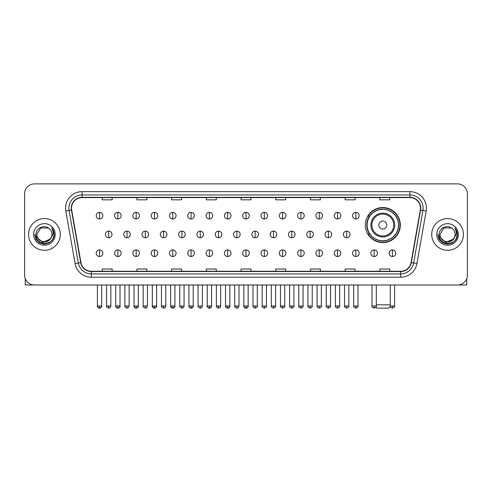 <?xml version="1.0" encoding="UTF-8"?>
<svg xmlns="http://www.w3.org/2000/svg" width="492" height="492" viewBox="0 0 492 492"><rect width="100%" height="100%" fill="white"/><g stroke="black" fill="none" stroke-linecap="round" stroke-linejoin="round"><path stroke-width="0.74" d="M365.292 225.047A17.515 17.515 0 0 0 382.807 242.562A17.515 17.515 0 0 0 400.322 225.047A17.515 17.515 0 0 0 382.807 207.538A17.515 17.515 0 0 0 365.292 225.047M369.492 233.971A16.027 16.027 0 0 1 369.492 216.129M24.6 193.787L24.6 275.077A9.914 9.914 0 0 0 34.514 284.991L457.486 284.991A9.914 9.914 0 0 0 467.4 275.077L467.4 193.787A9.914 9.914 0 0 0 457.486 183.879L34.514 183.879A9.914 9.914 0 0 0 24.6 193.787L24.6 275.077M28.567 234.432A15.861 15.861 0 0 0 44.428 250.299A15.861 15.861 0 0 0 60.288 234.432A15.861 15.861 0 0 0 44.428 218.571A15.861 15.861 0 0 0 28.567 234.432A15.861 15.861 0 0 0 44.428 250.299A15.861 15.861 0 0 0 60.288 234.432A15.861 15.861 0 0 0 44.428 218.571A15.861 15.861 0 0 0 28.567 234.432M431.712 234.432A15.861 15.861 0 0 0 447.572 250.299A15.861 15.861 0 0 0 463.433 234.432A15.861 15.861 0 0 0 447.572 218.571A15.861 15.861 0 0 0 431.712 234.432A15.861 15.861 0 0 0 447.572 250.299A15.861 15.861 0 0 0 463.433 234.432A15.861 15.861 0 0 0 447.572 218.571A15.861 15.861 0 0 0 431.712 234.432M71.525 208.165A10.572 10.572 0 0 1 82.096 197.587L409.904 197.587A10.572 10.572 0 0 1 420.316 209.998L411.054 262.543A10.572 10.572 0 0 1 400.636 271.276L91.364 271.276A10.572 10.572 0 0 1 80.946 262.543L71.684 209.998A10.572 10.572 0 0 1 71.525 208.165M71.26 208.165A10.836 10.836 0 0 0 71.426 210.047L80.688 262.587A10.836 10.836 0 0 0 91.364 271.541L400.636 271.541A10.836 10.836 0 0 0 411.312 262.587L420.574 210.047A10.836 10.836 0 0 0 409.904 197.323L82.096 197.323A10.836 10.836 0 0 0 71.26 208.165M65.83 211.031A16.525 16.525 0 0 1 82.096 191.64L409.904 191.64A16.525 16.525 0 0 1 426.17 211.031L416.909 263.577A16.525 16.525 0 0 1 400.636 277.23L91.364 277.23A16.525 16.525 0 0 1 75.091 263.577L65.83 211.031L69.083 210.459A13.216 13.216 0 0 1 82.096 194.949L409.904 194.949A13.216 13.216 0 0 1 422.917 210.459L413.655 262.999A13.216 13.216 0 0 1 400.636 273.921L91.364 273.921A13.216 13.216 0 0 1 78.345 262.999L69.083 210.459A13.216 13.216 0 0 1 68.88 208.165M457.486 183.879L34.514 183.879M34.514 284.991L457.486 284.991M467.4 275.077L467.4 193.787M411.312 262.587L413.655 262.999L422.917 210.459L426.17 211.031M241.043 197.587L241.043 199.826L250.957 199.826L250.957 197.587M206.345 197.587L206.345 199.826L216.259 199.826L216.259 197.587M171.647 197.587L171.647 199.826L181.56 199.826L181.56 197.587M136.954 197.587L136.954 199.826L146.868 199.826L146.868 197.587M102.256 197.587L102.256 199.826L112.17 199.826L112.17 197.587M275.741 197.587L275.741 199.826L285.655 199.826L285.655 197.587M310.44 197.587L310.44 199.826L320.353 199.826L320.353 197.587M345.132 197.587L345.132 199.826L355.046 199.826L355.046 197.587M379.83 197.587L379.83 199.826L389.744 199.826L389.744 197.587M250.957 271.276L250.957 269.044L241.043 269.044L241.043 271.276M216.259 271.276L216.259 269.044L206.345 269.044L206.345 271.276M181.56 271.276L181.56 269.044L171.647 269.044L171.647 271.276M146.868 271.276L146.868 269.044L136.954 269.044L136.954 271.276M112.17 271.276L112.17 269.044L102.256 269.044L102.256 271.276M285.655 271.276L285.655 269.044L275.741 269.044L275.741 271.276M320.353 271.276L320.353 269.044L310.44 269.044L310.44 271.276M355.046 271.276L355.046 269.044L345.132 269.044L345.132 271.276M389.744 271.276L389.744 269.044L379.83 269.044L379.83 271.276M51.894 234.432C52.355 244.069 36.5 244.069 36.962 234.432L40.695 227.968L48.161 227.968L49.317 228.792C44.735 223.989 35.91 227.944 35.996 234.432C35.153 245.963 53.849 246.264 54.151 234.992L54.169 234.432C54.138 231.984 53.327 229.832 51.721 227.98C52.939 229.979 53.37 232.132 53.007 234.432L50.147 239.235A7.466 7.466 0 0 0 51.894 234.432C52.355 244.069 36.5 244.069 36.962 234.432L40.695 227.968L48.161 227.968L49.317 228.792A7.466 7.466 0 0 1 51.894 234.432C52.355 244.069 36.5 244.069 36.962 234.432C36.568 241.166 46.186 244.592 50.147 239.235M50.627 238.835L42.835 242.365L36.23 236.855M33.653 234.432A10.775 10.775 0 0 0 44.428 245.207A10.775 10.775 0 0 0 55.202 234.432A10.775 10.775 0 0 0 44.428 223.663A10.775 10.775 0 0 0 33.653 234.432M51.721 227.98L54.163 234.715L53.708 231.486L54.163 234.715L53.708 231.486L54.163 234.715L51.795 228.06L54.163 234.715L51.795 228.06L54.169 234.432L52.859 239.303L49.298 242.87L44.428 244.173L39.557 242.87L35.99 239.303L34.686 234.432M51.795 228.06L54.163 234.721M25.258 278.638L25.258 284.991L63.591 284.991M390.371 306.504L388.754 308.121L376.86 308.121L375.919 307.186M376.294 304.819L390.304 304.819M386.773 225.047A3.967 3.967 0 0 0 382.807 221.086A3.967 3.967 0 0 0 378.84 225.047A3.967 3.967 0 0 0 382.807 229.014A3.967 3.967 0 0 0 386.773 225.047M394.701 225.047A11.894 11.894 0 0 0 382.807 213.153A11.894 11.894 0 0 0 370.906 225.047A11.894 11.894 0 0 0 382.807 236.947A11.894 11.894 0 0 0 394.701 225.047A11.894 11.894 0 0 1 382.807 236.947A11.894 11.894 0 0 1 370.906 225.047M398.502 225.047A15.695 15.695 0 0 0 382.807 209.352A15.695 15.695 0 0 0 367.112 225.047A15.695 15.695 0 0 0 382.807 240.748A15.695 15.695 0 0 0 398.502 225.047M399.99 225.047A17.183 17.183 0 0 1 368.121 233.971L369.713 233.971A15.842 15.842 0 0 0 393.286 236.929A15.842 15.842 0 0 0 393.286 213.171A15.842 15.842 0 0 0 369.713 216.129L368.121 216.129A17.183 17.183 0 0 1 399.99 225.047M99.544 212.359A3.303 3.303 0 0 0 96.241 215.662A3.303 3.303 0 0 0 99.544 218.971A3.303 3.303 0 0 0 102.853 215.662A3.303 3.303 0 0 0 99.544 212.359L99.544 218.971A3.303 3.303 0 0 0 102.853 215.662A3.303 3.303 0 0 0 99.544 212.359M117.852 212.359A3.303 3.303 0 0 0 114.55 215.662A3.303 3.303 0 0 0 117.852 218.971A3.303 3.303 0 0 0 121.155 215.662A3.303 3.303 0 0 0 117.852 212.359L117.852 218.971A3.303 3.303 0 0 0 121.155 215.662A3.303 3.303 0 0 0 117.852 212.359M136.161 212.359A3.303 3.303 0 0 0 132.852 215.662A3.303 3.303 0 0 0 136.161 218.971A3.303 3.303 0 0 0 139.464 215.662A3.303 3.303 0 0 0 136.161 212.359L136.161 218.971A3.303 3.303 0 0 0 139.464 215.662A3.303 3.303 0 0 0 136.161 212.359M154.463 212.359A3.303 3.303 0 0 0 151.161 215.662A3.303 3.303 0 0 0 154.463 218.971A3.303 3.303 0 0 0 157.772 215.662A3.303 3.303 0 0 0 154.463 212.359L154.463 218.971A3.303 3.303 0 0 0 157.772 215.662A3.303 3.303 0 0 0 154.463 212.359M172.772 212.359A3.303 3.303 0 0 0 169.469 215.662A3.303 3.303 0 0 0 172.772 218.971A3.303 3.303 0 0 0 176.075 215.662A3.303 3.303 0 0 0 172.772 212.359L172.772 218.971A3.303 3.303 0 0 0 176.075 215.662A3.303 3.303 0 0 0 172.772 212.359M191.081 212.359A3.303 3.303 0 0 0 187.778 215.662A3.303 3.303 0 0 0 191.081 218.971A3.303 3.303 0 0 0 194.383 215.662A3.303 3.303 0 0 0 191.081 212.359L191.081 218.971A3.303 3.303 0 0 0 194.383 215.662A3.303 3.303 0 0 0 191.081 212.359M209.389 212.359A3.303 3.303 0 0 0 206.08 215.662A3.303 3.303 0 0 0 209.389 218.971A3.303 3.303 0 0 0 212.692 215.662A3.303 3.303 0 0 0 209.389 212.359L209.389 218.971A3.303 3.303 0 0 0 212.692 215.662A3.303 3.303 0 0 0 209.389 212.359M227.691 212.359A3.303 3.303 0 0 0 224.389 215.662A3.303 3.303 0 0 0 227.691 218.971A3.303 3.303 0 0 0 231 215.662A3.303 3.303 0 0 0 227.691 212.359L227.691 218.971A3.303 3.303 0 0 0 231 215.662A3.303 3.303 0 0 0 227.691 212.359M246 212.359A3.303 3.303 0 0 0 242.697 215.662A3.303 3.303 0 0 0 246 218.971A3.303 3.303 0 0 0 249.303 215.662A3.303 3.303 0 0 0 246 212.359L246 218.971A3.303 3.303 0 0 0 249.303 215.662A3.303 3.303 0 0 0 246 212.359M264.309 212.359A3.303 3.303 0 0 0 261 215.662A3.303 3.303 0 0 0 264.309 218.971A3.303 3.303 0 0 0 267.611 215.662A3.303 3.303 0 0 0 264.309 212.359L264.309 218.971A3.303 3.303 0 0 0 267.611 215.662A3.303 3.303 0 0 0 264.309 212.359M282.611 212.359A3.303 3.303 0 0 0 279.308 215.662A3.303 3.303 0 0 0 282.611 218.971A3.303 3.303 0 0 0 285.92 215.662A3.303 3.303 0 0 0 282.611 212.359L282.611 218.971A3.303 3.303 0 0 0 285.92 215.662A3.303 3.303 0 0 0 282.611 212.359M300.92 212.359A3.303 3.303 0 0 0 297.617 215.662A3.303 3.303 0 0 0 300.92 218.971A3.303 3.303 0 0 0 304.222 215.662A3.303 3.303 0 0 0 300.92 212.359L300.92 218.971A3.303 3.303 0 0 0 304.222 215.662A3.303 3.303 0 0 0 300.92 212.359M319.228 212.359A3.303 3.303 0 0 0 315.925 215.662A3.303 3.303 0 0 0 319.228 218.971A3.303 3.303 0 0 0 322.531 215.662A3.303 3.303 0 0 0 319.228 212.359L319.228 218.971A3.303 3.303 0 0 0 322.531 215.662A3.303 3.303 0 0 0 319.228 212.359M337.537 212.359A3.303 3.303 0 0 0 334.228 215.662A3.303 3.303 0 0 0 337.537 218.971A3.303 3.303 0 0 0 340.839 215.662A3.303 3.303 0 0 0 337.537 212.359L337.537 218.971A3.303 3.303 0 0 0 340.839 215.662A3.303 3.303 0 0 0 337.537 212.359M355.839 212.359A3.303 3.303 0 0 0 352.536 215.662A3.303 3.303 0 0 0 355.839 218.971A3.303 3.303 0 0 0 359.148 215.662A3.303 3.303 0 0 0 355.839 212.359L355.839 218.971A3.303 3.303 0 0 0 359.148 215.662A3.303 3.303 0 0 0 355.839 212.359M108.701 231.129A3.303 3.303 0 0 0 105.393 234.432A3.303 3.303 0 0 0 108.701 237.741A3.303 3.303 0 0 0 112.004 234.432A3.303 3.303 0 0 0 108.701 231.129L108.701 237.741A3.303 3.303 0 0 0 112.004 234.432A3.303 3.303 0 0 0 108.701 231.129M127.004 231.129A3.303 3.303 0 0 0 123.701 234.432A3.303 3.303 0 0 0 127.004 237.741A3.303 3.303 0 0 0 130.312 234.432A3.303 3.303 0 0 0 127.004 231.129L127.004 237.741A3.303 3.303 0 0 0 130.312 234.432A3.303 3.303 0 0 0 127.004 231.129M145.312 231.129A3.303 3.303 0 0 0 142.01 234.432A3.303 3.303 0 0 0 145.312 237.741A3.303 3.303 0 0 0 148.615 234.432A3.303 3.303 0 0 0 145.312 231.129L145.312 237.741A3.303 3.303 0 0 0 148.615 234.432A3.303 3.303 0 0 0 145.312 231.129M163.621 231.129A3.303 3.303 0 0 0 160.312 234.432A3.303 3.303 0 0 0 163.621 237.741A3.303 3.303 0 0 0 166.923 234.432A3.303 3.303 0 0 0 163.621 231.129L163.621 237.741A3.303 3.303 0 0 0 166.923 234.432A3.303 3.303 0 0 0 163.621 231.129M181.923 231.129A3.303 3.303 0 0 0 178.621 234.432A3.303 3.303 0 0 0 181.923 237.741A3.303 3.303 0 0 0 185.232 234.432A3.303 3.303 0 0 0 181.923 231.129L181.923 237.741A3.303 3.303 0 0 0 185.232 234.432A3.303 3.303 0 0 0 181.923 231.129M200.232 231.129A3.303 3.303 0 0 0 196.929 234.432A3.303 3.303 0 0 0 200.232 237.741A3.303 3.303 0 0 0 203.54 234.432A3.303 3.303 0 0 0 200.232 231.129L200.232 237.741A3.303 3.303 0 0 0 203.54 234.432A3.303 3.303 0 0 0 200.232 231.129M218.54 231.129A3.303 3.303 0 0 0 215.238 234.432A3.303 3.303 0 0 0 218.54 237.741A3.303 3.303 0 0 0 221.843 234.432A3.303 3.303 0 0 0 218.54 231.129L218.54 237.741A3.303 3.303 0 0 0 221.843 234.432A3.303 3.303 0 0 0 218.54 231.129M236.849 231.129A3.303 3.303 0 0 0 233.54 234.432A3.303 3.303 0 0 0 236.849 237.741A3.303 3.303 0 0 0 240.151 234.432A3.303 3.303 0 0 0 236.849 231.129L236.849 237.741A3.303 3.303 0 0 0 240.151 234.432A3.303 3.303 0 0 0 236.849 231.129M255.151 231.129A3.303 3.303 0 0 0 251.849 234.432A3.303 3.303 0 0 0 255.151 237.741A3.303 3.303 0 0 0 258.46 234.432A3.303 3.303 0 0 0 255.151 231.129L255.151 237.741A3.303 3.303 0 0 0 258.46 234.432A3.303 3.303 0 0 0 255.151 231.129M273.46 231.129A3.303 3.303 0 0 0 270.157 234.432A3.303 3.303 0 0 0 273.46 237.741A3.303 3.303 0 0 0 276.762 234.432A3.303 3.303 0 0 0 273.46 231.129L273.46 237.741A3.303 3.303 0 0 0 276.762 234.432A3.303 3.303 0 0 0 273.46 231.129M291.768 231.129A3.303 3.303 0 0 0 288.46 234.432A3.303 3.303 0 0 0 291.768 237.741A3.303 3.303 0 0 0 295.071 234.432A3.303 3.303 0 0 0 291.768 231.129L291.768 237.741A3.303 3.303 0 0 0 295.071 234.432A3.303 3.303 0 0 0 291.768 231.129M310.077 231.129A3.303 3.303 0 0 0 306.768 234.432A3.303 3.303 0 0 0 310.077 237.741A3.303 3.303 0 0 0 313.379 234.432A3.303 3.303 0 0 0 310.077 231.129L310.077 237.741A3.303 3.303 0 0 0 313.379 234.432A3.303 3.303 0 0 0 310.077 231.129M328.379 231.129A3.303 3.303 0 0 0 325.077 234.432A3.303 3.303 0 0 0 328.379 237.741A3.303 3.303 0 0 0 331.688 234.432A3.303 3.303 0 0 0 328.379 231.129L328.379 237.741A3.303 3.303 0 0 0 331.688 234.432A3.303 3.303 0 0 0 328.379 231.129M346.688 231.129A3.303 3.303 0 0 0 343.385 234.432A3.303 3.303 0 0 0 346.688 237.741A3.303 3.303 0 0 0 349.99 234.432A3.303 3.303 0 0 0 346.688 231.129L346.688 237.741A3.303 3.303 0 0 0 349.99 234.432A3.303 3.303 0 0 0 346.688 231.129M99.544 249.899A3.303 3.303 0 0 0 96.241 253.202A3.303 3.303 0 0 0 99.544 256.51A3.303 3.303 0 0 0 102.853 253.202A3.303 3.303 0 0 0 99.544 249.899L99.544 256.51A3.303 3.303 0 0 0 102.853 253.202A3.303 3.303 0 0 0 99.544 249.899M117.852 249.899A3.303 3.303 0 0 0 114.55 253.202A3.303 3.303 0 0 0 117.852 256.51A3.303 3.303 0 0 0 121.155 253.202A3.303 3.303 0 0 0 117.852 249.899L117.852 256.51A3.303 3.303 0 0 0 121.155 253.202A3.303 3.303 0 0 0 117.852 249.899M136.161 249.899A3.303 3.303 0 0 0 132.852 253.202A3.303 3.303 0 0 0 136.161 256.51A3.303 3.303 0 0 0 139.464 253.202A3.303 3.303 0 0 0 136.161 249.899L136.161 256.51A3.303 3.303 0 0 0 139.464 253.202A3.303 3.303 0 0 0 136.161 249.899M154.463 249.899A3.303 3.303 0 0 0 151.161 253.202A3.303 3.303 0 0 0 154.463 256.51A3.303 3.303 0 0 0 157.772 253.202A3.303 3.303 0 0 0 154.463 249.899L154.463 256.51A3.303 3.303 0 0 0 157.772 253.202A3.303 3.303 0 0 0 154.463 249.899M172.772 249.899A3.303 3.303 0 0 0 169.469 253.202A3.303 3.303 0 0 0 172.772 256.51A3.303 3.303 0 0 0 176.075 253.202A3.303 3.303 0 0 0 172.772 249.899L172.772 256.51A3.303 3.303 0 0 0 176.075 253.202A3.303 3.303 0 0 0 172.772 249.899M191.081 249.899A3.303 3.303 0 0 0 187.778 253.202A3.303 3.303 0 0 0 191.081 256.51A3.303 3.303 0 0 0 194.383 253.202A3.303 3.303 0 0 0 191.081 249.899L191.081 256.51A3.303 3.303 0 0 0 194.383 253.202A3.303 3.303 0 0 0 191.081 249.899M209.389 249.899A3.303 3.303 0 0 0 206.08 253.202A3.303 3.303 0 0 0 209.389 256.51A3.303 3.303 0 0 0 212.692 253.202A3.303 3.303 0 0 0 209.389 249.899L209.389 256.51A3.303 3.303 0 0 0 212.692 253.202A3.303 3.303 0 0 0 209.389 249.899M227.691 249.899A3.303 3.303 0 0 0 224.389 253.202A3.303 3.303 0 0 0 227.691 256.51A3.303 3.303 0 0 0 231 253.202A3.303 3.303 0 0 0 227.691 249.899L227.691 256.51A3.303 3.303 0 0 0 231 253.202A3.303 3.303 0 0 0 227.691 249.899M246 249.899A3.303 3.303 0 0 0 242.697 253.202A3.303 3.303 0 0 0 246 256.51A3.303 3.303 0 0 0 249.303 253.202A3.303 3.303 0 0 0 246 249.899L246 256.51A3.303 3.303 0 0 0 249.303 253.202A3.303 3.303 0 0 0 246 249.899M264.309 249.899A3.303 3.303 0 0 0 261 253.202A3.303 3.303 0 0 0 264.309 256.51A3.303 3.303 0 0 0 267.611 253.202A3.303 3.303 0 0 0 264.309 249.899L264.309 256.51A3.303 3.303 0 0 0 267.611 253.202A3.303 3.303 0 0 0 264.309 249.899M282.611 249.899A3.303 3.303 0 0 0 279.308 253.202A3.303 3.303 0 0 0 282.611 256.51A3.303 3.303 0 0 0 285.92 253.202A3.303 3.303 0 0 0 282.611 249.899L282.611 256.51A3.303 3.303 0 0 0 285.92 253.202A3.303 3.303 0 0 0 282.611 249.899M300.92 249.899A3.303 3.303 0 0 0 297.617 253.202A3.303 3.303 0 0 0 300.92 256.51A3.303 3.303 0 0 0 304.222 253.202A3.303 3.303 0 0 0 300.92 249.899L300.92 256.51A3.303 3.303 0 0 0 304.222 253.202A3.303 3.303 0 0 0 300.92 249.899M319.228 249.899A3.303 3.303 0 0 0 315.925 253.202A3.303 3.303 0 0 0 319.228 256.51A3.303 3.303 0 0 0 322.531 253.202A3.303 3.303 0 0 0 319.228 249.899L319.228 256.51A3.303 3.303 0 0 0 322.531 253.202A3.303 3.303 0 0 0 319.228 249.899M337.537 249.899A3.303 3.303 0 0 0 334.228 253.202A3.303 3.303 0 0 0 337.537 256.51A3.303 3.303 0 0 0 340.839 253.202A3.303 3.303 0 0 0 337.537 249.899L337.537 256.51A3.303 3.303 0 0 0 340.839 253.202A3.303 3.303 0 0 0 337.537 249.899M355.839 249.899A3.303 3.303 0 0 0 352.536 253.202A3.303 3.303 0 0 0 355.839 256.51A3.303 3.303 0 0 0 359.148 253.202A3.303 3.303 0 0 0 355.839 249.899L355.839 256.51A3.303 3.303 0 0 0 359.148 253.202A3.303 3.303 0 0 0 355.839 249.899M374.148 249.899A3.303 3.303 0 0 0 370.845 253.202A3.303 3.303 0 0 0 374.148 256.51A3.303 3.303 0 0 0 377.45 253.202A3.303 3.303 0 0 0 374.148 249.899L374.148 256.51A3.303 3.303 0 0 0 377.45 253.202A3.303 3.303 0 0 0 374.148 249.899M392.456 249.899A3.303 3.303 0 0 0 389.147 253.202A3.303 3.303 0 0 0 392.456 256.51A3.303 3.303 0 0 0 395.759 253.202A3.303 3.303 0 0 0 392.456 249.899L392.456 256.51A3.303 3.303 0 0 0 395.759 253.202A3.303 3.303 0 0 0 392.456 249.899M466.742 278.638L466.742 284.991L428.409 284.991M455.038 234.432C455.5 244.069 439.645 244.069 440.106 234.432L443.839 227.968L451.305 227.968L452.468 228.792C447.88 223.989 439.061 227.944 439.141 234.432C438.304 245.963 456.994 246.264 457.296 234.992L457.314 234.432C457.283 231.984 456.471 229.832 454.866 227.98C456.084 229.979 456.514 232.132 456.158 234.432L453.298 239.235A7.466 7.466 0 0 0 455.038 234.432C455.5 244.069 439.645 244.069 440.106 234.432C439.645 244.069 455.5 244.069 455.038 234.432A7.466 7.466 0 0 0 452.468 228.792M453.298 239.235C449.331 244.592 439.719 241.166 440.106 234.432M453.772 238.835L445.98 242.365L439.374 236.855M436.798 234.432A10.775 10.775 0 0 0 447.572 245.207A10.775 10.775 0 0 0 458.347 234.432A10.775 10.775 0 0 0 447.572 223.663A10.775 10.775 0 0 0 436.798 234.432M454.866 227.98L457.308 234.715L456.853 231.486L457.308 234.715L456.853 231.486L457.308 234.715L454.94 228.06L457.308 234.715L454.94 228.06L457.314 234.432L456.01 239.303L452.443 242.87L447.572 244.173L442.702 242.87L439.141 239.303L437.831 234.432M454.94 228.06L457.308 234.721M409.904 191.64L409.904 197.323M69.083 210.459L71.426 210.047M91.364 277.23L91.364 271.541M400.636 271.541L400.636 277.23M75.091 263.577L80.688 262.587M420.574 210.047L422.917 210.459M82.096 191.64L82.096 197.323M413.655 262.999L416.909 263.577M393.735 225.047A10.929 10.929 0 0 0 382.807 214.118A10.929 10.929 0 0 0 371.878 225.047A10.929 10.929 0 0 0 382.807 235.975A10.929 10.929 0 0 0 393.735 225.047M108.701 305.975L106.549 305.975C106.118 306.664 106.832 307.377 108.701 308.121L108.701 305.975L110.848 305.975L110.848 284.991M127.004 305.975L124.857 305.975C124.421 306.664 125.14 307.377 127.004 308.121L127.004 305.975L129.156 305.975L129.156 284.991M145.312 305.975L143.166 305.975C142.729 306.664 143.443 307.377 145.312 308.121L145.312 305.975L147.459 305.975L147.459 284.991M163.621 305.975L161.474 305.975C161.038 306.664 161.751 307.377 163.621 308.121L163.621 305.975L165.767 305.975L165.767 284.991M181.923 305.975L179.777 305.975C179.34 306.664 180.06 307.377 181.923 308.121L181.923 305.975L184.076 305.975L184.076 284.991M200.232 305.975L198.085 305.975C197.649 306.664 198.368 307.377 200.232 308.121L200.232 305.975L202.378 305.975L202.378 284.991M218.54 305.975L216.394 305.975C215.957 306.664 216.671 307.377 218.54 308.121L218.54 305.975L220.687 305.975L220.687 284.991M236.849 305.975L234.696 305.975C234.266 306.664 234.979 307.377 236.849 308.121L236.849 305.975L238.995 305.975L238.995 284.991M255.151 305.975L253.005 305.975C252.568 306.664 253.288 307.377 255.151 308.121L255.151 305.975L257.304 305.975L257.304 284.991M273.46 305.975L271.313 305.975C270.877 306.664 271.59 307.377 273.46 308.121L273.46 305.975L275.606 305.975L275.606 284.991M291.768 305.975L289.622 305.975C289.185 306.664 289.899 307.377 291.768 308.121L291.768 305.975L293.915 305.975L293.915 284.991M310.077 305.975L307.924 305.975C307.488 306.664 308.207 307.377 310.077 308.121L310.077 305.975L312.223 305.975L312.223 284.991M328.379 305.975L326.233 305.975C325.796 306.664 326.516 307.377 328.379 308.121L328.379 305.975L330.526 305.975L330.526 284.991M346.688 305.975L344.541 305.975C344.105 306.664 344.818 307.377 346.688 308.121L346.688 305.975L348.834 305.975L348.834 284.991M99.544 305.975L97.398 305.975C96.961 306.664 97.68 307.377 99.544 308.121L99.544 305.975L101.696 305.975C102.127 306.664 101.413 307.377 99.544 308.121C98.486 308.226 97.773 307.506 97.398 305.975L97.398 284.991M117.852 305.975L115.706 305.975C115.269 306.664 115.983 307.377 117.852 308.121L117.852 305.975L119.999 305.975C120.435 306.664 119.722 307.377 117.852 308.121C116.795 308.226 116.081 307.506 115.706 305.975L115.706 284.991M136.161 305.975L134.008 305.975C133.578 306.664 134.291 307.377 136.161 308.121L136.161 305.975L138.307 305.975C138.744 306.664 138.024 307.377 136.161 308.121C135.103 308.226 134.384 307.506 134.008 305.975L134.008 284.991M154.463 305.975L152.317 305.975C151.88 306.664 152.6 307.377 154.463 308.121L154.463 305.975L156.616 305.975C157.053 306.664 156.333 307.377 154.463 308.121C153.412 308.226 152.692 307.506 152.317 305.975L152.317 284.991L152.317 305.975M172.772 305.975L170.626 305.975C170.189 306.664 170.902 307.377 172.772 308.121L172.772 305.975L174.918 305.975C175.355 306.664 174.642 307.377 172.772 308.121C171.714 308.226 171.001 307.506 170.626 305.975L170.626 284.991M191.081 305.975L188.934 305.975C188.498 306.664 189.211 307.377 191.081 308.121L191.081 305.975L193.227 305.975C193.663 306.664 192.95 307.377 191.081 308.121C190.023 308.226 189.309 307.506 188.934 305.975L188.934 284.991M209.389 305.975L207.237 305.975C206.8 306.664 207.519 307.377 209.389 308.121L209.389 305.975L211.535 305.975C211.972 306.664 211.252 307.377 209.389 308.121C208.331 308.226 207.612 307.506 207.237 305.975L207.237 284.991M227.691 305.975L225.545 305.975C225.108 306.664 225.828 307.377 227.691 308.121L227.691 305.975L229.844 305.975C230.274 306.664 229.561 307.377 227.691 308.121C226.634 308.226 225.92 307.506 225.545 305.975L225.545 284.991M246 305.975L243.854 305.975C243.417 306.664 244.13 307.377 246 308.121L246 305.975L248.146 305.975C248.583 306.664 247.87 307.377 246 308.121C244.942 308.226 244.229 307.506 243.854 305.975L243.854 284.991M264.309 305.975L262.156 305.975C261.726 306.664 262.439 307.377 264.309 308.121L264.309 305.975L266.455 305.975L266.455 284.991L266.455 305.975C266.892 306.664 266.172 307.377 264.309 308.121M282.611 305.975L280.465 305.975L280.465 284.991L280.465 305.975C280.028 306.664 280.748 307.377 282.611 308.121L282.611 305.975L284.763 305.975L284.763 284.991M300.92 305.975L298.773 305.975C298.337 306.664 299.05 307.377 300.92 308.121L300.92 305.975L303.066 305.975L303.066 284.991M319.228 305.975L317.082 305.975C316.645 306.664 317.358 307.377 319.228 308.121L319.228 305.975L321.374 305.975L321.374 284.991M337.537 305.975L335.384 305.975C334.947 306.664 335.667 307.377 337.537 308.121L337.537 305.975L339.683 305.975L339.683 284.991M355.839 305.975L353.693 305.975C353.256 306.664 353.976 307.377 355.839 308.121L355.839 305.975L357.992 305.975L357.992 284.991M374.148 305.975L372.001 305.975C371.565 306.664 372.278 307.377 374.148 308.121L374.148 305.975L376.294 305.975L376.294 284.991M392.456 305.975L390.304 305.975C389.873 306.664 390.587 307.377 392.456 308.121L392.456 305.975L394.602 305.975L394.602 284.991M106.549 305.975L106.549 284.991M110.848 305.975C110.472 307.506 109.759 308.226 108.701 308.121M124.857 305.975L124.857 284.991M129.156 305.975C128.781 307.506 128.061 308.226 127.004 308.121M143.166 305.975L143.166 284.991M147.459 305.975C147.083 307.506 146.37 308.226 145.312 308.121M161.474 305.975L161.474 284.991M165.767 305.975C165.392 307.506 164.679 308.226 163.621 308.121M179.777 305.975L179.777 284.991M184.076 305.975C183.7 307.506 182.981 308.226 181.923 308.121M198.085 305.975L198.085 284.991M202.378 305.975C202.009 307.506 201.29 308.226 200.232 308.121M216.394 305.975L216.394 284.991M220.687 305.975C220.311 307.506 219.598 308.226 218.54 308.121M234.696 305.975L234.696 284.991M238.995 305.975C238.62 307.506 237.907 308.226 236.849 308.121M253.005 305.975L253.005 284.991M257.304 305.975C257.734 306.664 257.021 307.377 255.151 308.121M271.313 305.975L271.313 284.991M275.606 305.975C276.043 306.664 275.329 307.377 273.46 308.121M289.622 305.975L289.622 284.991M293.915 305.975C294.351 306.664 293.632 307.377 291.768 308.121M307.924 305.975L307.924 284.991M312.223 305.975C312.66 306.664 311.94 307.377 310.077 308.121M326.233 305.975L326.233 284.991M330.526 305.975C330.962 306.664 330.249 307.377 328.379 308.121M344.541 305.975L344.541 284.991M348.834 305.975C349.271 306.664 348.557 307.377 346.688 308.121M99.544 308.121C100.602 308.226 101.321 307.506 101.696 305.975L101.696 284.991M117.852 308.121C118.91 308.226 119.624 307.506 119.999 305.975L119.999 284.991M136.161 308.121C137.219 308.226 137.932 307.506 138.307 305.975L138.307 284.991M154.463 308.121C155.521 308.226 156.241 307.506 156.616 305.975L156.616 284.991M172.772 308.121C173.83 308.226 174.543 307.506 174.918 305.975L174.918 284.991M191.081 308.121C192.138 308.226 192.852 307.506 193.227 305.975L193.227 284.991M209.389 308.121C210.441 308.226 211.16 307.506 211.535 305.975L211.535 284.991M227.691 308.121C228.749 308.226 229.469 307.506 229.844 305.975L229.844 284.991M246 308.121C247.058 308.226 247.771 307.506 248.146 305.975L248.146 284.991M262.156 305.975L262.156 284.991M284.763 305.975C285.2 306.664 284.481 307.377 282.611 308.121M298.773 305.975L298.773 284.991M303.066 305.975C303.502 306.664 302.789 307.377 300.92 308.121M317.082 305.975L317.082 284.991M321.374 305.975C321.811 306.664 321.098 307.377 319.228 308.121M335.384 305.975L335.384 284.991M339.683 305.975C340.12 306.664 339.4 307.377 337.537 308.121M353.693 305.975L353.693 284.991M357.992 305.975C358.422 306.664 357.709 307.377 355.839 308.121M372.001 305.975L372.001 284.991M376.294 305.975C376.731 306.664 376.017 307.377 374.148 308.121M390.304 305.975L390.304 284.991M394.602 305.975C395.039 306.664 394.32 307.377 392.456 308.121"/></g></svg>
